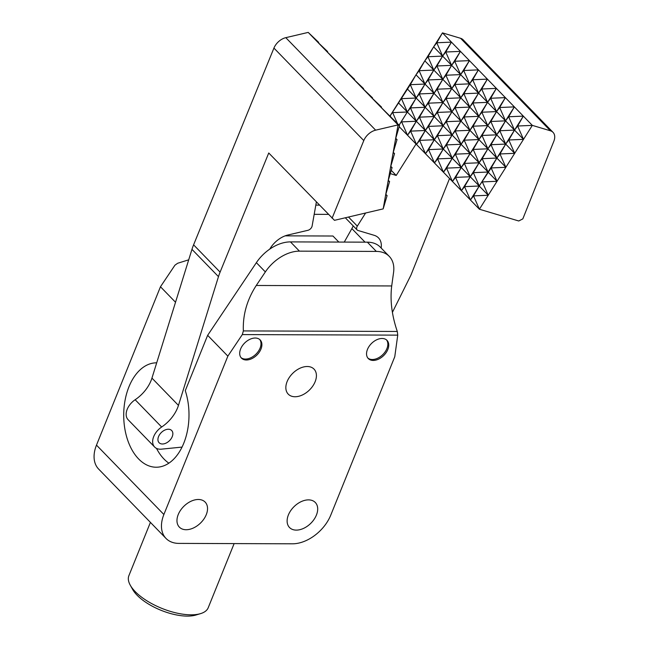 <?xml version="1.0" encoding="UTF-8"?>
<svg xmlns="http://www.w3.org/2000/svg" width="648" height="648" viewBox="0 0 648 648"><rect width="100%" height="100%" fill="white"/><g stroke="black" fill="none" stroke-linecap="round" stroke-linejoin="round"><path stroke-width="0.97" d="M460.574 38.289L550.427 130.791L532.324 125.38L496.376 88.379L481.683 89.011L487.393 79.129L472.7 79.761L478.41 69.879L442.471 32.878L460.574 38.289A12.838 8.44 -44.2 0 1 463.166 39.828L553.019 132.33A12.838 8.44 -44.2 0 1 553.846 141.256L522.823 218.886L518.74 220.984L479.399 209.231L470.416 199.981L473.518 195.882L479.237 186L470.416 199.981L461.425 190.731L464.535 186.632L470.245 176.75L461.425 190.731L452.442 181.481L455.552 177.382L461.263 167.5L452.442 181.481L443.459 172.23L446.561 168.132L452.28 158.25L443.459 172.23L434.476 162.98L437.578 158.882L443.289 149L434.476 162.98L425.485 153.73L428.595 149.631L434.306 139.749L425.485 153.73L416.502 144.48L419.612 140.381L425.323 130.499L416.502 144.48L407.519 135.23L410.621 131.131L416.34 121.249L407.519 135.23L399.192 126.66M523.333 116.13L514.512 130.102L508.64 116.762L514.35 106.879L499.657 107.511L505.529 120.852L508.64 116.762L523.333 116.13L517.622 126.012L523.503 139.352L514.682 153.333L505.691 144.083L508.802 139.984L514.512 130.102L517.622 126.012L532.324 125.38L523.503 139.352L469.589 83.851L472.7 79.761L478.572 93.101L481.683 89.011L487.563 102.352L490.666 98.261L496.546 111.602L499.657 107.511L505.367 97.629L490.666 98.261L496.376 88.379L478.41 69.879L463.709 70.511L469.589 83.851L454.888 84.483L460.607 74.601L445.905 75.233L451.615 65.351L436.922 65.983L442.633 56.101L433.65 46.85L390.064 115.903M392.396 312.385L410.954 275.068L449.55 178.5M365.61 213.014L357.332 226.128A4.277 2.811 135.8 0 0 357.161 229.975A4.277 2.811 135.8 0 0 358.028 230.486L374.171 235.313A21.392 14.062 135.8 0 1 378.497 237.881A21.392 14.062 135.8 0 1 381.17 248.046M550.427 130.791A12.838 8.44 -44.2 0 1 553.019 132.33M442.471 32.878L433.65 46.85L436.76 42.76L442.471 32.878M353.192 225.893A21.392 14.062 -44.2 0 1 351.864 228.598L344.266 242.085M523.503 139.352L508.802 139.984L514.682 153.333L479.399 209.231L473.518 195.882L488.219 195.251L479.237 186L464.535 186.632L470.416 199.981M390.29 173.599L396.203 175.454L391.246 170.351M390.128 115.96L410.297 84.686L416.17 98.026L401.476 98.658L407.349 111.999L399.046 125.153M399.111 125.21L407.349 111.999L392.656 112.631L397.532 123.711M505.861 167.306L491.16 167.937L496.87 158.055L499.981 153.957L505.861 167.306L496.87 158.055L488.057 172.028L425.161 107.276L410.459 107.908L416.17 98.026L419.28 93.936L425.161 107.276L428.263 103.186L434.144 116.527L437.254 112.436L443.127 125.777L446.237 121.686L452.11 135.027L455.22 130.937L461.101 144.277L464.203 140.187L470.084 153.527L473.194 149.437L479.066 162.778L482.177 158.687L488.057 172.028L479.237 186L491.16 167.937L497.04 181.278L488.057 172.028L473.356 172.66L479.237 186L470.245 176.75L473.356 172.66L479.066 162.778L464.373 163.409L470.245 176.75L461.263 167.5L464.373 163.409L470.084 153.527L455.382 154.159L461.263 167.5L452.28 158.25L455.382 154.159L461.101 144.277L446.399 144.909L452.28 158.25L443.289 149L446.399 144.909L452.11 135.027L437.416 135.659L443.289 149L434.306 139.749L437.416 135.659L443.127 125.777L428.433 126.409L434.306 139.749L425.323 130.499L428.433 126.409L434.144 116.527L419.442 117.158L425.161 107.276L416.34 121.249L419.442 117.158L425.323 130.499L407.349 111.999L410.459 107.908L416.34 121.249L401.639 121.881L407.519 135.23M514.682 153.333L499.981 153.957L505.691 144.083L496.87 158.055L442.965 102.554L428.263 103.186L433.982 93.304L437.084 89.205L442.965 102.554L446.075 98.456L451.948 111.804L455.058 107.706L460.93 121.055L464.041 116.956L469.922 130.305L473.024 126.206L478.904 139.555L482.015 135.456L487.887 148.805L490.998 144.707L496.87 158.055L482.177 158.687L487.887 148.805L473.194 149.437L478.904 139.555L464.203 140.187L469.922 130.305L455.22 130.937L460.93 121.055L446.237 121.686L451.948 111.804L437.254 112.436L442.965 102.554L425.323 130.499L410.621 131.131L416.502 144.48M514.35 106.879L496.708 134.833L499.819 130.734L505.529 120.852L490.836 121.484L496.708 134.833L505.691 144.083L514.512 130.102L499.819 130.734L505.691 144.083L490.998 144.707L496.708 134.833L482.015 135.456L487.725 125.582L473.024 126.206L478.742 116.332L464.041 116.956L469.751 107.082L455.058 107.706L460.769 97.832L434.306 139.749L419.612 140.381L425.485 153.73M461.425 190.731L455.552 177.382L470.245 176.75L496.708 134.833L469.751 107.082L472.862 102.983L478.742 116.332L481.845 112.234L487.725 125.582L490.836 121.484L496.546 111.602L481.845 112.234L487.563 102.352L472.862 102.983L478.572 93.101L463.879 93.733L469.751 107.082L443.289 149L428.595 149.631L434.476 162.98M496.376 88.379L452.28 158.25L437.578 158.882L443.459 172.23M505.367 97.629L461.263 167.5L446.561 168.132L452.442 181.481M497.04 181.278L482.339 181.91L488.219 195.251M487.393 79.129L469.751 107.082L460.769 97.832L446.075 98.456L451.786 88.573L454.888 84.483L460.769 97.832L463.879 93.733L469.589 83.851L460.607 74.601L463.709 70.511L469.427 60.629L454.726 61.26L460.607 74.601L451.615 65.351L454.726 61.26L460.436 51.378L445.743 52.01L451.615 65.351L442.633 56.101L445.743 52.01L451.454 42.128L436.76 42.76L442.633 56.101L427.939 56.732L433.65 46.85M390.12 174.191L390.412 173.721M396.203 175.454L416.048 144.01M478.41 69.879L460.769 97.832L451.786 88.573L437.084 89.205L442.795 79.323L445.905 75.233L451.786 88.573L442.965 102.554L433.982 93.304L419.28 93.936L424.991 84.054L428.101 79.955L433.982 93.304L425.161 107.276L416.17 98.026L407.349 111.999L398.366 102.749M469.427 60.629L451.786 88.573L442.795 79.323L428.101 79.955L433.812 70.073L436.922 65.983L442.795 79.323L433.982 93.304L424.991 84.054L410.297 84.686L416.008 74.803L419.118 70.705L424.991 84.054L416.17 98.026L407.187 88.776M460.436 51.378L442.795 79.323L433.812 70.073L419.118 70.705L424.829 60.823L427.939 56.732L433.812 70.073L424.991 84.054L416.008 74.803M451.454 42.128L433.812 70.073L424.829 60.823M163.11 443.961A8.772 5.767 135.8 0 0 171.307 438.437A8.772 5.767 135.8 0 0 171.679 430.507A8.772 5.767 135.8 0 0 161.376 432.475A8.772 5.767 135.8 0 0 159.1 442.722A8.772 5.767 135.8 0 0 163.11 443.961M161.66 427.016A29.946 19.683 135.8 0 0 178.451 405.397L151.948 378.108A29.946 19.683 135.8 0 1 135.149 399.735L161.66 427.016A14.977 9.842 135.8 0 0 154.653 447.047A14.977 9.842 135.8 0 0 161.49 449.153L182.048 447.088M383.179 208.883L387.107 195.575L385.657 194.886L383.179 208.883L334.465 220.328L268.742 152.993L220.093 272.12A51.338 33.753 135.8 0 0 218.473 276.639L178.451 405.397M332.092 218.206L363.787 140.584A12.838 8.44 135.8 0 1 375.646 130.167L398.066 124.902L308.213 32.4L318.638 42.339L317.196 41.65L327.629 51.589L326.187 50.9L345.595 70.089L344.153 69.401L354.586 79.34L353.136 78.651L363.569 88.59L362.127 87.901L372.551 97.84L371.11 97.151L381.534 107.09L380.093 106.402L399.508 125.591L398.066 124.902L395.588 138.899L399.508 125.591M316.37 202.022L312.125 225.966A4.277 2.811 135.8 0 1 307.913 230.307L287.923 235.005A21.392 14.062 135.8 0 0 269.754 249.124M385.819 194.351L387.107 195.575M389.586 181.578L388.144 180.889L385.657 194.886L389.586 181.578L388.298 180.355M392.064 167.581L390.623 166.892L388.144 180.889L392.064 167.581L390.785 166.358M394.543 153.584L393.101 152.896L390.623 166.892L394.543 153.584L393.263 152.361M397.03 139.587L395.588 138.899L393.101 152.896L397.03 139.587L395.742 138.364M381.38 107.625L381.534 107.09M220.093 272.12L193.59 244.839A51.338 33.753 135.8 0 0 191.962 249.35L151.948 378.108M390.363 116.875L390.525 116.34M372.398 98.375L372.551 97.84M363.406 89.124L363.569 88.59M354.424 79.874L354.586 79.34M345.441 70.624L345.595 70.089M336.45 61.374L336.612 60.839M327.467 52.123L327.629 51.589M318.484 42.873L318.638 42.339M154.653 447.047L128.142 419.758A14.977 9.842 -44.2 0 1 135.149 399.735M193.59 244.839L273.934 48.082A12.838 8.44 135.8 0 1 285.792 37.665L308.213 32.4M256.26 285.476L391.708 285.954L393.579 272.371A34.223 22.502 -44.2 0 0 389.254 256.365A34.223 22.502 -44.2 0 0 376.334 251.416L299.449 251.149A34.223 22.502 -44.2 0 0 265.356 271.917L256.26 285.476C247.018 299.765 242.716 314.912 243.356 330.917L242.311 334.579L227.861 356.133L207.644 335.324L185.279 390.671A52.196 32.643 90.2 0 1 156.168 467.224A52.196 32.643 90.2 0 1 123.711 414.914A52.196 32.643 90.2 0 1 156.541 362.831A52.196 32.643 90.2 0 1 156.695 362.831M156.5 448.384A52.196 32.643 -89.8 0 0 168.869 463.166M241.016 357.607A13.049 8.578 135.8 0 0 255.879 354.237A13.049 8.578 135.8 0 0 259.686 339.479M367.861 358.061A13.049 8.578 135.8 0 0 382.725 354.683A13.049 8.578 135.8 0 0 386.532 339.925M186.138 529.724A17.966 11.81 -44.2 0 1 179.358 527.124A17.966 11.81 -44.2 0 1 184.016 506.137A17.966 11.81 -44.2 0 1 205.141 502.087A17.966 11.81 -44.2 0 1 203.877 519.064A17.966 11.81 -44.2 0 1 186.138 529.724M296.298 530.113A17.966 11.81 -44.2 0 1 289.518 527.521A17.966 11.81 -44.2 0 1 294.176 506.525A17.966 11.81 -44.2 0 1 315.293 502.475A17.966 11.81 -44.2 0 1 314.037 519.453A17.966 11.81 -44.2 0 1 296.298 530.113M295.026 396.746A17.966 11.81 -44.2 0 1 288.247 394.146A17.966 11.81 -44.2 0 1 292.904 373.151A17.966 11.81 -44.2 0 1 314.021 369.109A17.966 11.81 -44.2 0 1 312.765 386.078A17.966 11.81 -44.2 0 1 295.026 396.746M255.231 338.029A13.049 8.578 135.8 0 0 242.352 345.773A13.049 8.578 135.8 0 0 241.437 358.101A13.049 8.578 135.8 0 0 256.778 355.161A13.049 8.578 135.8 0 0 260.156 339.916A13.049 8.578 135.8 0 0 255.231 338.029M382.085 338.475A13.049 8.578 135.8 0 0 369.198 346.218A13.049 8.578 135.8 0 0 368.291 358.546A13.049 8.578 135.8 0 0 383.624 355.606A13.049 8.578 135.8 0 0 387.01 340.362A13.049 8.578 135.8 0 0 382.085 338.475M338.823 242.069L332.951 236.018L285.169 235.848M328.374 214.375L314.191 214.326M207.644 335.324L256.365 262.667A34.223 22.502 135.8 0 1 290.466 241.898L367.351 242.166A34.223 22.502 135.8 0 1 380.271 247.115L389.254 256.365M319.391 205.124L315.819 205.116M150.417 522.377L128.887 575.667A42.784 17.982 22 0 0 130.28 585.209L132.654 589.461A38.507 16.184 22 0 0 161.036 610.295A38.507 16.184 22 0 0 195.931 615.025L200.588 613.624A42.784 17.982 22 0 0 208.219 607.719L234.131 543.591M130.28 585.209A42.784 17.982 22 0 0 161.814 608.367A42.784 17.982 22 0 0 200.588 613.624M242.311 334.579L397.742 335.129L394.77 356.724L330.78 515.095A34.223 22.502 -44.2 0 1 292.442 543.802L178.945 543.397A34.223 22.502 -44.2 0 1 166.026 538.447A34.223 22.502 -44.2 0 1 163.879 514.504L227.861 356.133M188.714 259.824L177.641 263.266L174.928 265.202L160.469 286.756L96.487 445.127A34.223 22.502 -44.2 0 0 98.642 469.071L166.026 538.447M175.527 302.252L160.469 286.756M391.708 285.954C389.958 300.275 391.821 315.438 397.297 331.46L397.742 335.129M357.332 226.128L348.502 217.031M365.043 242.158L351.864 228.598M218.473 276.639L191.962 249.35M363.787 140.584L273.934 48.082M375.646 130.167L285.792 37.665M265.356 271.917L256.365 262.667M163.879 514.504L96.487 445.127M376.334 251.416L367.351 242.166M299.449 251.149L290.466 241.898M243.356 330.917L397.297 331.46M345.319 217.785L357.161 229.975"/></g></svg>
